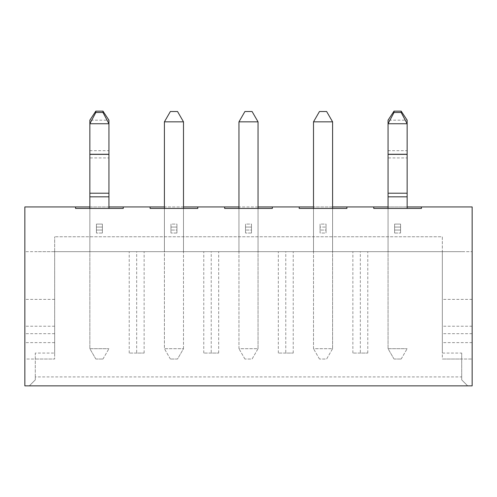 <?xml version="1.0" encoding="UTF-8"?>
<svg xmlns="http://www.w3.org/2000/svg" width="497" height="497" viewBox="0 0 497 497"><rect width="100%" height="100%" fill="white"/><g stroke="black" fill="none" stroke-linecap="round" stroke-linejoin="round"><path stroke-width="0.37" stroke-dasharray="2.48 1.86" d="M102.382 230.049L96.418 230.049L96.418 224.085L102.382 224.085L102.382 230.049L96.418 230.049L96.418 224.085L102.382 224.085L102.382 230.049M89.858 120.175L89.858 150.678L108.942 150.678L108.942 120.175L89.858 120.175M89.858 157.928L89.858 196.781L108.942 196.781L108.942 157.928L89.858 157.928L89.858 150.678M89.858 196.781L89.858 348.689L89.858 208.429L108.942 208.429L89.858 208.429L89.858 251.668L108.942 251.668L89.858 251.668L89.858 208.429M95.822 359.02L102.978 359.02L95.822 359.02L89.858 348.689L108.942 348.689L89.858 348.689L95.822 359.02M102.978 359.02L108.942 348.689L102.978 359.02M108.942 196.781L108.942 208.429M108.942 157.928L108.942 150.678M400.582 230.049L394.618 230.049L394.618 224.085L400.582 224.085L400.582 230.049L394.618 230.049L394.618 224.085L400.582 224.085L400.582 230.049M388.058 120.175L388.058 150.678L407.142 150.678L407.142 120.175L388.058 120.175M388.058 157.928L388.058 196.781L407.142 196.781L407.142 157.928L388.058 157.928L388.058 150.678M388.058 196.781L388.058 348.689L388.058 208.429L407.142 208.429L388.058 208.429L388.058 251.668L407.142 251.668L388.058 251.668L388.058 208.429M394.022 359.02L401.178 359.02L394.022 359.02L388.058 348.689L407.142 348.689L388.058 348.689L394.022 359.02M401.178 359.02L407.142 348.689L401.178 359.02M407.142 196.781L407.142 208.429M407.142 157.928L407.142 150.678M170.968 224.085L170.968 230.049L170.968 224.085L176.932 224.085L176.932 230.049L170.968 230.049L176.932 230.049L176.932 224.085L170.968 224.085M183.492 348.689L183.492 208.429L164.408 208.429L164.408 348.689L183.492 348.689L177.528 359.02L170.372 359.02L177.528 359.02L183.492 348.689L183.492 121.84L164.408 121.84L164.408 348.689L183.492 348.689M183.492 121.84L177.528 111.514L170.372 111.514L164.408 121.84M170.372 359.02L164.408 348.689L170.372 359.02M245.518 224.085L245.518 230.049L245.518 224.085L251.482 224.085L251.482 230.049L245.518 230.049L251.482 230.049L251.482 224.085L245.518 224.085M258.042 348.689L258.042 208.429L258.042 251.668L238.958 251.668L258.042 251.668L258.042 208.429L238.958 208.429L238.958 348.689L258.042 348.689L252.078 359.02L244.922 359.02L252.078 359.02L258.042 348.689L258.042 121.84L238.958 121.84L238.958 348.689L258.042 348.689M258.042 121.84L252.078 111.514L244.922 111.514L238.958 121.84M244.922 359.02L238.958 348.689L244.922 359.02M320.068 224.085L320.068 230.049L320.068 224.085L326.032 224.085L326.032 230.049L320.068 230.049L326.032 230.049L326.032 224.085L320.068 224.085M332.592 348.689L332.592 208.429L332.592 251.668L313.508 251.668L332.592 251.668L332.592 208.429L313.508 208.429L313.508 348.689L332.592 348.689L326.628 359.02L319.472 359.02L326.628 359.02L332.592 348.689L332.592 121.84L313.508 121.84L313.508 348.689L332.592 348.689M332.592 121.84L326.628 111.514L319.472 111.514L313.508 121.84M319.472 359.02L313.508 348.689L319.472 359.02M54.67 299.38L54.67 251.668L24.85 251.668L24.85 359.02L54.67 359.02L35.287 359.02L54.67 359.02L54.67 299.38L24.85 299.38M54.67 326.218L24.85 326.218M54.67 353.056L54.67 251.668L472.15 251.668L442.33 251.668L442.33 236.758L54.67 236.758L442.33 236.758L442.33 359.02L472.15 359.02L472.15 251.668L472.15 385.858L29.323 385.858L35.287 379.894L35.287 353.056L54.67 353.056L54.67 359.02L24.85 359.02L24.85 206.938L472.15 206.938L472.15 359.02L442.33 359.02L461.713 359.02L442.33 359.02L442.33 353.056L461.713 353.056L461.713 379.894L467.677 385.858L461.713 379.894L461.713 376.912L35.287 376.912L35.287 379.894L29.323 385.858L24.85 385.858L24.85 251.668L54.67 251.668L54.67 359.02L54.67 236.758L54.67 251.668L35.287 251.668L461.713 251.668L442.33 251.668L442.33 353.056M472.15 299.38L442.33 299.38M313.508 208.429L313.508 251.668L313.508 208.429L332.592 208.429M320.068 233.031L320.068 227.067L326.032 227.067L320.068 227.067L320.068 233.031L326.032 233.031L326.032 227.067L326.032 233.031L320.068 233.031M164.408 208.429L164.408 251.668L183.492 251.668L164.408 251.668L164.408 208.429L183.492 208.429L183.492 251.668L183.492 208.429M251.482 233.031L245.518 233.031L251.482 233.031L251.482 227.067L245.518 227.067L251.482 227.067L251.482 233.031M245.518 233.031L245.518 227.067L245.518 233.031M238.958 208.429L238.958 251.668L238.958 208.429L258.042 208.429M176.932 233.031L170.968 233.031L176.932 233.031L176.932 227.067L170.968 227.067L176.932 227.067L176.932 233.031M170.968 233.031L170.968 227.067L170.968 233.031M394.618 233.031L400.582 233.031L394.618 233.031L394.618 227.067L400.582 227.067L394.618 227.067L394.618 233.031M400.582 233.031L400.582 227.067L400.582 233.031M102.382 233.031L96.418 233.031L102.382 233.031L102.382 227.067L96.418 227.067L102.382 227.067L102.382 233.031M96.418 233.031L96.418 227.067L96.418 233.031M421.456 206.938L421.456 208.429L373.744 208.429L373.744 206.938M407.142 206.938L388.058 206.938M346.906 206.938L346.906 208.429L299.194 208.429L299.194 206.938M332.592 206.938L313.508 206.938M272.356 206.938L272.356 208.429L224.644 208.429L224.644 206.938M258.042 206.938L238.958 206.938M197.806 206.938L197.806 208.429L150.094 208.429L150.094 206.938M183.492 206.938L164.408 206.938M360.325 353.056L352.87 353.056L367.78 353.056L360.325 353.056L360.325 251.668M367.78 353.056L367.78 251.668M352.87 353.056L352.87 251.668M285.775 353.056L278.32 353.056L293.23 353.056L285.775 353.056L285.775 251.668M293.23 353.056L293.23 251.668M278.32 353.056L278.32 251.668M211.225 353.056L203.77 353.056L218.68 353.056L211.225 353.056L211.225 251.668M218.68 353.056L218.68 251.668M203.77 353.056L203.77 251.668M472.15 342.619L442.33 342.619M472.15 333.673L442.33 333.673M472.15 326.218L442.33 326.218M54.67 333.673L24.85 333.673M54.67 342.619L24.85 342.619M136.675 353.056L129.22 353.056L144.13 353.056L136.675 353.056L136.675 251.668M144.13 353.056L144.13 251.668M129.22 353.056L129.22 251.668M123.256 206.938L123.256 208.429L75.544 208.429L75.544 206.938M108.942 206.938L89.858 206.938M35.287 376.912L35.287 353.056M461.713 376.912L461.713 353.056M108.942 196.837L89.858 196.837M407.142 196.837L388.058 196.837"/><path stroke-width="0.75" d="M89.858 208.429L89.858 120.175L95.822 111.142L95.822 112.484L102.978 112.484L102.978 111.142L95.822 111.142M95.822 112.484L89.858 123.747L108.942 123.747L108.942 120.175L102.978 111.142M102.978 112.484L108.942 123.747L108.942 208.429M388.058 208.429L388.058 120.175L394.022 111.142L394.022 112.484L401.178 112.484L401.178 111.142L394.022 111.142M394.022 112.484L388.058 123.747L407.142 123.747L407.142 120.175L401.178 111.142M401.178 112.484L407.142 123.747L407.142 208.429M183.492 208.429L183.492 121.84L164.408 121.84L164.408 208.429M164.408 121.84L170.372 111.514L177.528 111.514L183.492 121.84M258.042 208.429L258.042 121.84L238.958 121.84L238.958 208.429M238.958 121.84L244.922 111.514L252.078 111.514L258.042 121.84M332.592 208.429L332.592 121.84L313.508 121.84L313.508 208.429M313.508 121.84L319.472 111.514L326.628 111.514L332.592 121.84M388.058 206.938L373.744 206.938L373.744 208.429L421.456 208.429L421.456 206.938L407.142 206.938M313.508 206.938L299.194 206.938L299.194 208.429L346.906 208.429L346.906 206.938L332.592 206.938M238.958 206.938L224.644 206.938L224.644 208.429L272.356 208.429L272.356 206.938L258.042 206.938M164.408 206.938L150.094 206.938L150.094 208.429L197.806 208.429L197.806 206.938L183.492 206.938M89.858 206.938L75.544 206.938L75.544 208.429L123.256 208.429L123.256 206.938L108.942 206.938M373.744 206.938L346.906 206.938M299.194 206.938L272.356 206.938M224.644 206.938L197.806 206.938M150.094 206.938L123.256 206.938M75.544 206.938L24.85 206.938L24.85 385.858L472.15 385.858L472.15 206.938L421.456 206.938M89.858 196.837L108.942 196.837M89.858 193.209L108.942 193.209M89.858 154.362L108.942 154.362M89.858 154.25L108.942 154.25M388.058 196.837L407.142 196.837M388.058 193.209L407.142 193.209M388.058 154.362L407.142 154.362M388.058 154.25L407.142 154.25"/></g></svg>

